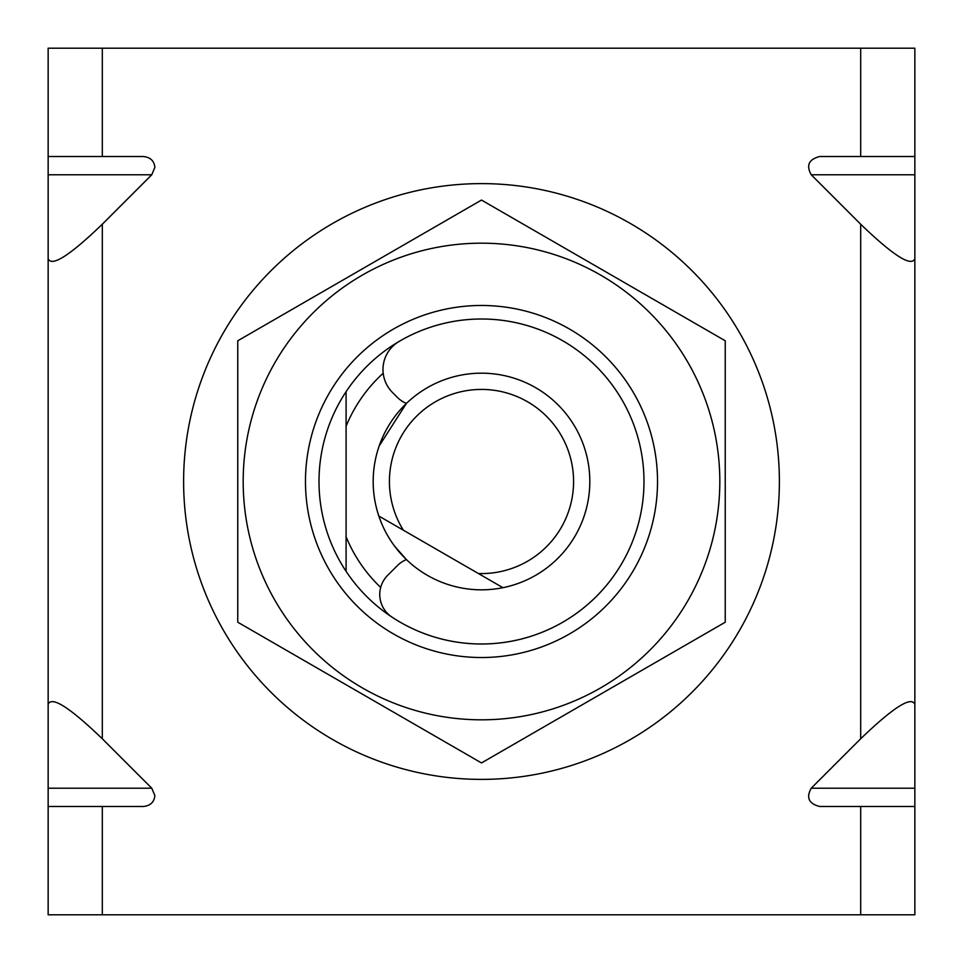 <?xml version="1.0" encoding="UTF-8"?>
<svg xmlns="http://www.w3.org/2000/svg" width="963" height="963" viewBox="0 0 963 963"><rect width="100%" height="100%" fill="white"/><g stroke="black" fill="none" stroke-linecap="round" stroke-linejoin="round"><path stroke-width="1.44" d="M346.09 391.676A162.482 162.482 0 0 1 643.982 481.5A162.482 162.482 0 0 1 346.09 571.324L346.09 536.74L346.09 571.324A162.482 162.482 0 0 1 346.09 391.676L346.09 426.26A146.244 146.244 0 0 1 383.202 373.235M380.686 587.43A146.244 146.244 0 0 1 346.09 536.74L346.09 426.26M406.422 403.413L379.193 445.905L406.422 403.413A27.084 27.084 0 0 1 397.478 397.478L392.507 392.507A32.501 32.501 0 0 1 398.971 341.528A162.482 162.482 0 0 1 643.982 481.5A162.482 162.482 0 0 1 391.905 617.054A27.084 27.084 0 0 1 387.692 575.308L397.478 565.522A27.084 27.084 0 0 1 406.422 559.587L394.421 545.937L406.422 559.587M573.575 481.5A92.075 92.075 0 0 0 481.5 389.425A92.075 92.075 0 0 0 403.353 530.192L378.832 516.036A108.325 108.325 0 0 1 481.5 373.175A108.325 108.325 0 0 1 502.927 587.683L478.406 573.527A92.075 92.075 0 0 0 573.575 481.5M378.832 516.036A108.325 108.325 0 0 0 502.927 587.683L378.832 516.036M48.15 806.476L48.15 788.228L151.769 788.228L154.887 795.643C154.164 802.179 150.312 805.79 143.367 806.476L48.15 806.476L48.15 914.802L914.85 914.802L914.85 806.476L819.633 806.476C808.788 803.66 805.995 797.581 811.231 788.228L860.693 738.765C893.351 707.36 911.407 695.876 914.85 704.326L914.85 806.476M860.693 48.198L860.693 156.524L914.85 156.524L914.85 48.198L102.307 48.198L102.307 156.524L143.367 156.524C150.312 157.21 154.164 160.821 154.887 167.357L151.769 174.772L102.307 224.235L102.307 738.765C69.649 707.36 51.593 695.876 48.15 704.326L48.15 788.228M48.15 704.326L48.15 48.198L102.307 48.198M151.769 788.228L102.307 738.765M914.85 156.524L914.85 174.772L811.231 174.772L860.693 224.235L860.693 738.765M811.231 174.772C805.995 165.419 808.788 159.34 819.633 156.524L860.693 156.524M346.09 536.74L346.09 571.324M48.15 258.674C51.593 267.124 69.649 255.64 102.307 224.235M102.307 156.524L48.15 156.524M914.85 174.772L914.85 704.326M914.85 258.674C911.407 267.124 893.351 255.64 860.693 224.235M213.569 611.698A297.892 297.892 0 0 1 351.302 213.569A297.892 297.892 0 0 1 749.431 351.302A297.892 297.892 0 0 1 611.698 749.431A297.892 297.892 0 0 1 213.569 611.698M657.524 481.5A176.024 176.024 0 0 1 481.5 657.524A176.024 176.024 0 0 1 305.476 481.5A176.024 176.024 0 0 1 481.5 305.476A176.024 176.024 0 0 1 657.524 481.5M243.182 481.5A238.318 238.318 0 0 1 481.5 243.182A238.318 238.318 0 0 1 719.818 481.5A238.318 238.318 0 0 1 481.5 719.818A238.318 238.318 0 0 1 243.182 481.5M725.235 481.5L725.235 340.782L481.5 200.063L237.765 340.782L237.765 622.218L481.5 762.937L725.235 622.218L725.235 481.5M102.307 806.476L102.307 914.802M860.693 806.476L860.693 914.802M151.769 174.772L48.15 174.772M811.231 788.228L914.85 788.228"/></g></svg>
